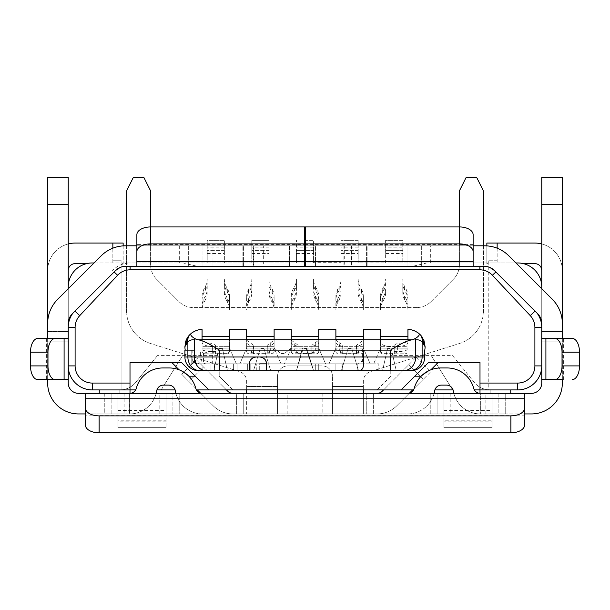 <?xml version="1.0" encoding="UTF-8"?>
<svg xmlns="http://www.w3.org/2000/svg" width="610" height="610" viewBox="0 0 610 610"><rect width="100%" height="100%" fill="white"/><g stroke="black" fill="none" stroke-linecap="round" stroke-linejoin="round"><path stroke-width="0.46" stroke-dasharray="3.05 2.29" d="M318.725 370.712L318.725 363.85L318.725 370.712L247.355 370.712L318.725 370.712L318.725 363.85L315.294 363.85L318.725 363.85L315.294 363.85L318.725 363.85L318.725 370.712L318.725 363.85L247.355 363.85L318.725 363.85L315.294 363.85L318.725 363.85L318.725 370.712L247.355 370.712L247.355 363.85L247.355 370.712L318.725 370.712L318.725 363.85L318.725 370.712L250.786 370.712L250.786 363.85L247.355 363.85L247.355 370.712L247.355 363.85L315.294 363.85L247.355 363.85L247.355 370.712L250.786 370.712L250.786 363.85L315.294 363.85L315.294 370.712L315.294 363.85L315.294 370.712L315.294 363.85L315.294 370.712L315.294 363.85L315.294 370.712L315.294 363.85L247.355 363.85L250.786 363.85L250.786 370.712L250.786 363.85L250.786 370.712L250.786 363.85L250.786 370.712L250.786 363.85L247.355 363.85L247.355 370.712M210.984 370.712L210.984 363.85L210.984 370.712L210.984 363.85L210.984 370.712L214.415 370.712L214.415 363.85L210.984 363.85L210.984 370.712L210.984 363.85L210.984 370.712L214.415 370.712L210.984 370.712L210.984 363.85L237.061 363.85L214.415 363.85L237.061 363.85L237.061 370.712L210.984 370.712L237.061 370.712L237.061 363.85L237.061 370.712L233.63 370.712L237.061 370.712L237.061 363.85L210.984 363.85L237.061 363.85L233.63 363.85L237.061 363.85L233.63 363.85L233.63 370.712L237.061 370.712L237.061 363.85L237.061 370.712M363.331 346.686L363.331 348.066L370.194 363.85L363.331 348.066L363.331 346.693L363.331 348.066L335.881 348.066L329.019 363.85L325.587 363.85L378.825 363.85L191.769 363.85L329.019 363.85L335.881 348.066L348.234 348.066L341.371 370.712L348.234 348.066L341.371 370.712L378.825 370.712L335.881 370.712L335.881 363.85L378.825 363.85L378.825 370.712L198.631 370.712A13.725 13.725 0 0 1 184.906 356.987L184.906 350.125L191.769 350.125L191.769 356.987L191.769 350.125L185.249 350.125A17.156 17.156 0 0 1 202.062 329.537L202.062 346.693L202.062 329.537L202.062 336.445L229.512 336.4L229.512 329.537L229.512 336.4L229.512 329.537L246.669 329.537L229.512 329.537L246.669 329.537L246.669 339.221M255.277 357.056L260.378 357.018L263.215 357.948L266.349 362.126L266.57 370.712L266.57 363.85L356.469 363.85L341.996 363.85L341.996 370.712L335.881 370.712L335.881 363.85L342.24 363.85L342.24 370.712L342.24 363.85L378.825 363.85L378.825 370.712L396.248 370.712L382.523 370.712L396.248 370.712L391.101 348.066L380.487 348.066L380.487 346.686M362.363 363.85L341.996 363.85L341.996 370.712L357.216 370.697L357.216 363.827C360.906 363.598 362.614 361.318 362.363 356.987L362.363 350.125L362.363 363.85L256.276 363.85L259.707 363.85L259.707 370.712L259.707 363.85M249.467 362.973A6.862 6.862 0 0 0 249.414 363.85L256.276 363.85L249.414 363.85L249.414 370.712L249.414 363.85L250.306 360.472M251.267 359.16L252.769 357.948M253.836 357.429L254.423 357.239A6.862 6.862 0 0 0 253.546 357.551M200.423 350.125L194.018 350.125L194.018 356.987L200.423 356.987L200.423 350.125L363.331 350.125L203.458 350.125L203.458 363.85M194.018 350.125L203.458 350.125M363.331 363.789L363.331 350.125L363.331 363.789M356.469 363.85L357.216 363.827M198.631 363.85A6.862 6.862 0 0 1 191.769 356.987A6.862 6.862 0 0 0 198.631 363.85A6.862 6.862 0 0 1 191.769 356.987L194.018 356.987A6.862 6.138 90 0 0 200.156 363.85M390.545 370.712L382.523 370.712L396.248 370.712L391.101 348.066L387.67 348.066L382.523 370.712L387.67 348.058M229.512 346.686L229.512 348.066L229.512 346.693L229.512 348.066L236.375 363.85L239.806 363.85L236.375 363.85L229.512 348.066L202.062 348.066L202.062 350.117L191.769 350.117L191.769 363.85L191.769 350.125L185.249 350.125L191.769 350.125M214.415 363.85L233.63 363.85L233.63 370.712L214.415 370.712L233.63 370.712L233.63 363.85L233.63 370.712L233.63 363.85L233.63 370.712L233.63 363.85L233.63 370.712L214.415 370.712L214.415 363.85M335.881 370.712L335.881 363.85L335.881 370.712M298.137 346.251L298.137 346.228A10.294 4.354 180 0 1 291.275 342.126L291.275 351.459L291.275 349.004L318.725 349.004L318.725 348.066L291.275 348.066L284.412 353.556L291.275 348.066L291.275 346.693L291.275 348.066L284.412 363.85L291.275 348.066L318.725 348.066L325.587 363.85L318.725 348.066L318.725 329.537L318.725 348.066L325.587 363.85L318.725 348.066L318.725 346.693L291.275 346.693L291.275 339.221M318.725 346.686L318.725 336.4L291.275 336.4L291.275 346.693L291.275 329.537L291.275 336.4L291.275 329.537L274.119 329.537L291.275 329.537L274.119 329.537L274.119 336.4L246.669 336.4M229.512 336.4L229.512 339.831L202.062 339.831L202.062 336.445L202.062 348.066L202.062 346.693L229.512 346.693L229.512 336.4L229.512 346.693L202.062 346.693L202.062 336.4M246.669 339.129L246.669 339.831L274.119 339.831L274.119 336.4L274.119 348.066L280.981 353.556L274.119 348.066L274.119 336.4L274.119 346.686M246.669 349.004L274.119 349.004L274.119 348.066L246.669 348.066L274.119 348.066L280.981 363.85L274.119 348.066L274.119 346.693L246.669 346.693L246.669 348.043L246.669 340.189L246.669 351.459L246.669 348.066L239.806 363.85L246.669 348.066L246.669 346.693L274.119 346.693L274.119 348.135A6.862 3.431 180 0 1 270.688 351.017A6.862 3.431 0 0 0 267.294 353.64L267.256 351.734L272.533 353.777A10.294 4.354 0 0 0 274.119 351.459L274.119 348.043M363.331 339.221L363.331 336.4L335.881 336.4L335.881 351.459L335.881 348.066L329.019 363.85L335.881 348.066L335.881 346.693L335.881 348.066L335.881 346.693L363.331 346.693L363.331 329.537L363.331 346.693L335.881 346.693L335.881 329.537L318.725 329.537L335.881 329.537L335.881 346.693L335.881 329.537L318.725 329.537L318.725 348.135A6.862 3.431 180 0 1 315.294 351.017A6.862 3.431 0 0 0 311.901 353.64L311.862 351.734L317.139 353.777A10.294 4.354 0 0 0 318.725 351.459L318.725 342.126A10.294 4.354 180 0 1 311.862 346.228L311.862 353.274M380.487 336.392L380.487 329.537L363.331 329.537L380.487 329.537L380.487 339.831L407.938 339.831L407.938 339.221M363.331 336.4L363.331 329.537L380.487 329.537L380.487 346.693L407.938 346.693L407.938 336.4L380.487 336.4L380.487 346.693L407.938 346.693L407.938 339.129M407.938 350.125L407.938 348.066L380.487 348.066L373.625 363.85L380.487 348.066L380.487 346.693L380.487 350.742L382.256 353.64L394.7 353.64L394.212 352.29L394.212 346.549L386.587 346.099A10.294 4.354 180 0 1 380.487 342.126L380.487 339.831L407.938 340.189C407.526 341.951 405.238 342.919 401.075 343.094C396.912 343.277 394.624 344.246 394.212 346.007L394.212 352.29M407.938 350.117L424.751 350.117L407.938 350.117L407.938 348.135A6.862 3.431 180 0 1 401.075 351.474A6.862 3.431 0 0 0 394.7 353.64M424.751 356.987L424.751 350.125M434.861 389.92A6.862 6.862 0 0 1 441.411 385.116L446.52 385.116A6.862 6.862 0 0 1 453.07 389.92L474.366 389.92A6.862 6.862 0 0 0 479.994 393.351L434.107 393.351A27.45 27.45 0 0 1 407.526 413.946A27.45 27.45 0 0 0 434.488 391.628L434.671 390.697A6.862 6.862 0 0 1 434.861 389.92L413.565 389.92A6.862 6.862 0 0 0 414.251 388.273A27.45 27.45 0 0 1 421.152 376.195L414.8 376.195L401.075 389.92M414.8 376.195L428.525 362.47L479.994 362.47L479.994 389.92L490.158 389.92L161.17 389.92L182.611 355.607L165.455 383.057L190.48 383.057L188.94 381.524L213.164 405.749L200.515 393.099M188.848 376.195L179.081 369.79A27.45 27.45 0 0 0 169.244 367.96L162.824 367.96A27.45 27.45 0 0 0 136.32 388.273A6.862 6.862 0 0 1 135.633 389.92L156.93 389.92A6.862 6.862 0 0 1 163.48 385.116L168.589 385.116A6.862 6.862 0 0 1 175.139 389.92L196.435 389.92A6.862 6.862 0 0 1 195.749 388.273A27.45 27.45 0 0 0 188.848 376.195L195.2 376.195L208.925 389.92M195.2 376.195L181.475 362.47L130.006 362.47L130.006 389.92L119.842 389.92L161.17 389.92L165.455 383.057L135.191 383.057A20.587 20.587 0 0 0 135.839 382.295A20.587 20.587 0 0 1 119.842 389.92L119.842 393.351L119.842 389.92C125.927 389.805 131.043 387.518 135.191 383.057M421.152 376.195L430.919 369.79A27.45 27.45 0 0 1 440.755 367.96L447.176 367.96A27.45 27.45 0 0 1 473.68 388.273A6.862 6.862 0 0 0 474.366 389.92M232.944 389.92L219.219 376.195L226.081 383.057L190.48 383.057L197.343 389.92M226.081 383.057L232.944 389.927M219.219 355.607L219.219 376.195L219.219 355.607L157.456 355.607L219.219 355.607M119.842 393.351L99.255 393.351L119.842 393.351M130.006 389.92L130.006 393.351L99.255 393.351L99.255 389.92L92.262 389.92A24.019 24.019 0 0 1 68.244 365.901L68.244 327.364A24.019 24.019 0 0 1 72.75 313.365L72.262 313.845A13.725 13.725 0 0 0 68.244 323.552L68.244 288.751L94.031 262.963L430.347 262.963L430.347 245.807L484.599 245.807A34.312 34.312 0 0 1 508.862 255.864A34.312 34.312 0 0 0 484.599 245.807L407.938 245.807L407.938 266.395L484.599 266.395L407.938 266.395L407.938 245.807L484.599 245.807A34.312 34.312 0 0 1 508.862 255.864L541.756 288.751L541.756 286.982L541.756 365.901L541.756 286.982L541.756 341.882L541.756 331.588L541.756 341.882L541.756 331.588L541.756 341.882L562.344 341.882L562.344 323.552L562.344 341.882L562.344 331.588L562.344 341.882L562.344 331.588L562.344 341.882L541.756 341.882L562.344 341.882L541.756 341.882L541.756 288.751L541.756 323.552A13.725 13.725 0 0 0 537.738 313.845L494.306 270.421A13.725 13.725 0 0 0 484.599 266.395A13.725 13.725 0 0 1 494.306 270.421L537.738 313.845L494.306 270.421M68.244 204.632L47.656 204.632L47.656 177.182L68.244 177.182L68.244 286.982A24.019 24.019 0 0 1 92.262 262.963L123.144 262.963L123.144 263.65L121.085 263.65L123.144 263.65L123.144 243.062L112.85 243.062L112.85 260.218L121.085 260.218L121.085 389.889L121.085 260.218L112.85 260.218M136.869 261.545L136.869 266.395L125.401 266.395L197.731 266.395L183.069 262.963M122.778 266.654L120.208 267.416M68.244 286.982L68.244 270.512L68.244 288.751L57.706 299.289A34.312 34.312 0 0 0 47.656 323.552L47.656 331.588L68.244 331.588L68.244 341.882L68.244 323.552A13.725 13.725 0 0 1 72.262 313.845L115.694 270.421L72.75 313.365M86.559 263.65A24.019 24.019 0 0 1 92.262 262.963A24.019 24.019 0 0 0 86.559 263.65L75.106 263.65A6.862 6.862 0 0 0 68.244 270.512M99.255 393.351L78.537 393.351A10.294 10.294 0 0 1 68.244 383.057L68.244 365.901M129.694 393.351L156.175 393.351A27.45 27.45 0 0 1 129.595 413.938L129.32 393.351L129.32 413.938L78.537 413.938A30.881 30.881 0 0 1 47.656 383.057L47.656 270.512A27.45 27.45 0 0 1 68.244 243.939M112.85 243.062L75.106 243.062A27.45 27.45 0 0 0 47.656 270.512L47.656 323.552A34.312 34.312 0 0 1 57.706 299.289L68.244 288.751L68.244 331.588L47.656 331.588L47.656 341.882L47.656 331.588L47.656 341.882L47.656 331.588L47.656 341.882L68.244 341.882L47.656 341.882L47.656 331.588L68.244 331.588L47.656 331.588L47.656 204.632M497.15 260.218L488.229 260.218L497.15 260.218L497.15 243.062L486.856 243.062L486.856 263.65L488.229 263.65L486.856 263.65L486.856 245.883M474.809 383.057L448.419 383.057L431.262 355.607L452.544 355.607L474.161 382.295A20.587 20.587 0 0 0 474.809 383.057C478.957 387.518 484.073 389.805 490.158 389.92L490.158 393.351L490.158 389.92A20.587 20.587 0 0 1 488.229 389.836L488.229 260.218L488.229 389.836A20.587 20.587 0 0 1 474.161 382.295L452.544 355.607L390.781 355.607L390.781 376.195L377.056 389.92M157.456 355.615L135.839 382.295L157.456 355.615M123.144 245.883L123.144 262.963L251.816 262.963L224.366 262.963L224.366 240.325L207.209 240.325L207.209 262.963L207.209 240.325L224.366 240.325L224.366 243.756L207.209 243.756M224.366 250.618L207.209 250.618L224.366 250.618L224.366 243.756M224.366 250.611L224.366 262.963L268.972 262.963L268.972 240.325L251.816 240.325L251.816 262.963L251.816 261.37L224.366 261.37M268.972 250.618L251.816 250.618L268.972 250.618L268.972 240.325L251.816 240.325L251.816 253.478L268.972 253.478M268.972 250.611L268.972 262.963L268.972 261.37L268.972 262.963L341.028 262.963L313.578 262.963L313.578 240.325L305.343 240.325M296.422 262.963L296.422 240.325L296.422 243.756L313.578 243.756L313.578 250.618L296.422 250.618L296.422 262.963L296.422 261.37L268.972 261.37M313.578 250.611L313.578 262.963L385.634 262.963L358.184 262.963L358.184 240.325L341.028 240.325L358.184 240.325L358.184 243.756L341.028 243.756L341.028 262.963L341.028 262.247L313.578 262.247M358.184 250.618L341.028 250.618L358.184 250.618L358.184 243.756M358.184 250.611L358.184 262.963L517.737 262.963A24.019 24.019 0 0 1 541.756 286.982L541.756 270.512A6.862 6.862 0 0 0 534.894 263.65L523.441 263.65A24.019 24.019 0 0 0 517.737 262.963A24.019 24.019 0 0 1 523.441 263.65M385.634 262.963L385.634 240.325L402.791 240.325L402.791 262.963L402.791 250.618L385.634 250.618L385.634 262.963L385.634 262.109L358.184 262.109M515.968 262.963L430.347 262.963M377.056 393.358A7.381 7.381 0 0 0 382.272 391.193L408.822 364.65L423.378 379.206L408.822 364.65L416.096 357.368L390.408 383.057L383.919 383.057L390.781 376.195L390.781 355.607L431.262 355.607L452.704 389.92L448.419 383.057L419.52 383.057L412.657 389.92M409.485 393.099L396.836 405.749A27.968 27.968 0 0 1 377.056 413.946A27.968 27.968 0 0 0 396.836 405.749L423.378 379.206L419.52 383.057L390.408 383.057L383.545 389.92M377.056 389.927L383.919 383.057M480.306 393.351L510.745 393.351L490.158 393.351L510.745 393.351L510.745 389.92L517.737 389.92A24.019 24.019 0 0 0 541.756 365.901L541.756 323.552A13.725 13.725 0 0 0 537.738 313.845A13.725 13.725 0 0 1 541.756 323.552L541.756 331.588L541.756 323.552M480.68 393.351L490.158 393.351L480.68 393.351L480.68 413.938L480.68 393.351M453.07 389.92A6.862 6.862 0 0 1 453.261 390.697L453.443 391.628A27.45 27.45 0 0 0 480.405 413.938L531.462 413.938A30.881 30.881 0 0 0 562.344 383.057L562.344 270.512L562.344 331.588L541.756 331.588L562.344 331.588L541.756 331.588L562.344 331.588L541.756 331.588L562.344 331.588L562.344 204.632L541.756 204.632L541.756 327.364A24.019 24.019 0 0 0 537.25 313.365M489.792 267.416L487.222 266.654M426.931 262.963L412.268 266.395L484.599 266.395M251.816 262.971L251.816 261.37M251.816 262.963L251.816 253.478M296.422 262.971L296.422 261.37M296.422 243.756L296.422 250.618L313.578 250.618M385.634 262.971L385.634 262.109M385.634 243.756L402.791 243.756L402.791 240.325L385.634 240.325L385.634 250.618L402.791 250.618L402.791 247.187L385.634 247.187M407.938 348.043L407.938 342.126A10.294 4.354 180 0 1 397.644 346.48L394.212 346.48L394.212 345.992M408.891 329.56A17.156 17.156 0 0 0 407.938 329.537L407.938 336.4M380.487 350.742L380.487 349.004L407.938 349.004L407.938 348.15L387.67 348.066L382.523 370.712L387.67 348.066M409.615 329.613A17.156 17.156 0 0 1 410.484 329.72M411.384 329.88A17.156 17.156 0 0 1 412.314 330.101M416.073 331.581A17.156 17.156 0 0 1 416.996 332.114M417.903 332.724A17.156 17.156 0 0 1 420.389 334.882M423.142 338.741A17.156 17.156 0 0 1 424.537 342.355M424.613 342.667A17.156 17.156 0 0 1 425.094 346.693M407.938 349.004L407.938 342.126M249.627 362.149A6.862 6.862 0 0 1 252.738 357.963M255.308 357.056A6.862 6.862 0 0 1 256.276 356.987L259.707 356.987A6.862 6.862 0 0 1 266.57 363.85M202.062 351.459L202.062 349.004L229.512 349.004L229.512 348.066L202.062 348.066L202.062 350.117L191.769 350.117L215.444 350.117L215.444 348.15L202.062 348.15L202.062 340.189L202.062 351.459A10.294 4.354 0 0 0 203.648 353.777L227.927 353.777A10.294 4.354 0 0 0 229.512 351.459L229.512 348.135L202.062 348.135A6.862 3.431 180 0 0 208.925 351.474A6.862 3.431 0 0 1 215.299 353.64L227.743 353.64L229.512 350.742M218.898 348.066L213.752 370.712L227.477 370.712L213.752 370.712L218.898 348.066L222.33 348.066L227.477 370.712L222.33 348.066L227.477 370.712L213.752 370.712L227.477 370.712L222.33 348.066L218.898 348.066L213.752 370.712L218.898 348.058M229.512 349.004L229.512 351.459M229.512 346.693L229.512 348.135M260.394 348.066L263.825 348.066L270.688 370.712L253.531 370.712L270.688 370.712L263.825 348.066L270.688 370.712L253.531 370.712L260.394 348.066L263.825 348.066L270.688 370.712L253.531 370.712L260.394 348.066M274.119 336.4L274.119 346.693M184.906 346.686A17.156 17.156 0 0 1 185.455 342.378M189.611 334.882A17.156 17.156 0 0 1 192.097 332.724M193.004 332.114A17.156 17.156 0 0 1 196.748 330.376M197.686 330.101A17.156 17.156 0 0 1 198.616 329.88M199.516 329.72A17.156 17.156 0 0 1 200.393 329.613M201.109 329.56A17.156 17.156 0 0 1 202.062 329.537A17.156 17.156 0 0 0 185.249 350.125M215.444 348.15L215.444 350.117L191.769 350.117M202.062 349.004L202.062 348.15M222.467 348.653L218.769 348.653M212.356 346.48L212.356 351.452L215.787 351.452L215.787 346.48L212.356 346.48A10.294 4.354 180 0 1 202.062 342.126M212.356 351.452C208.635 351.512 205.738 352.283 203.648 353.777M215.787 351.452L215.299 353.64M318.725 336.4L318.725 339.831L291.275 339.831L291.275 339.129M280.981 353.556L284.412 353.556L280.981 353.556M291.275 349.004L291.275 336.4M302.491 348.066L305.923 348.066L313.578 370.705L305.923 348.066L302.491 348.066L296.422 370.705L302.491 348.066M351.84 348.653L358.527 370.712L351.665 348.066L351.84 348.653L348.058 348.653L348.234 348.066L351.665 348.066L348.234 348.066L351.665 348.066L358.527 370.712L351.665 348.066L363.331 348.066L363.331 351.459L363.331 340.189L363.331 348.135A6.862 3.431 180 0 1 359.9 351.017A6.862 3.431 0 0 0 356.507 353.64L356.469 351.734L361.745 353.777A10.294 4.354 0 0 0 363.331 351.459M335.881 340.189L339.312 342.706L339.312 351.017A6.862 3.431 180 0 1 335.881 348.135L335.881 348.043M363.331 346.693L363.331 348.043M359.9 351.017L359.9 342.706L356.469 345.229L356.469 346.228A10.294 4.354 180 0 0 363.331 342.126M359.9 342.706L363.331 340.189M356.469 345.229L356.469 353.274M356.469 346.251L356.469 351.734M342.744 346.251L342.706 353.64A6.862 3.431 0 0 0 339.312 351.017M342.706 353.64L356.507 353.64M342.744 353.274L342.744 345.229L339.312 342.706M335.881 342.126A10.294 4.354 180 0 0 342.744 346.228L342.744 345.229M335.881 336.4L335.881 339.221M335.881 339.129L335.881 339.831L363.331 339.831L363.331 339.129M370.194 363.85L373.625 363.85L370.194 363.85M380.487 346.693L380.487 349.004M341.028 262.971L341.028 262.247M306.891 348.653L313.578 370.712L296.422 370.712L303.109 348.653L306.891 348.653L313.578 370.712L296.422 370.712L313.578 370.712L296.422 370.712L303.109 348.653M291.275 351.459A10.294 4.354 0 0 0 292.861 353.777L317.139 353.777M318.725 349.004L318.725 351.459M298.137 351.734L292.861 353.777M298.137 353.274L311.901 353.64M311.862 346.251L311.862 351.734M264 348.653L260.218 348.653M246.669 351.459A10.294 4.354 0 0 0 248.255 353.777L272.533 353.777M274.119 349.004L274.119 351.459M253.531 346.251L253.531 351.734L248.255 353.777M253.531 351.734L253.493 353.64L267.294 353.64M270.688 351.017L270.688 342.706L267.256 345.229L267.256 353.274M267.256 345.229L267.256 346.228A10.294 4.354 180 0 0 274.119 342.126M267.256 346.251L267.256 351.734M270.688 342.706L274.119 340.189M253.531 353.274L253.531 346.228A10.294 4.354 180 0 1 246.669 342.126M341.371 370.712L348.058 348.653M335.881 351.459A10.294 4.354 0 0 0 337.467 353.777L361.745 353.777M342.744 351.734L337.467 353.777M394.212 351.452L397.644 351.452C401.365 351.512 404.262 352.283 406.351 353.777A10.294 4.354 0 0 0 407.938 351.459M380.487 351.459A10.294 4.354 0 0 0 382.073 353.777L406.351 353.777M391.231 348.653L396.248 370.712L391.101 348.066L391.231 348.653L387.533 348.653M226.455 389.92L203.504 366.968L188.94 381.524L181.666 374.25L196.222 359.687L203.504 366.968L196.222 359.687L181.666 374.25L188.94 381.524L203.504 366.968L227.728 391.193A7.381 7.381 0 0 0 232.944 393.351L243.237 393.351L243.237 413.938L232.944 413.938A27.968 27.968 0 0 1 213.164 405.749A27.968 27.968 0 0 0 232.944 413.938L246.669 413.938L246.669 393.351L232.944 393.351M246.669 340.189L250.1 342.706L250.1 351.017A6.862 3.431 180 0 1 246.669 348.135L246.669 348.043M253.531 345.229L250.1 342.706M253.493 353.64A6.862 3.431 0 0 0 250.1 351.017M215.787 346.48L215.787 346.007C215.376 344.246 213.088 343.277 208.925 343.094L208.925 351.474M202.062 340.189C202.474 341.951 204.762 342.919 208.925 343.094M318.725 346.693L291.275 346.693L291.275 348.043L291.275 342.126M291.275 340.189L294.706 342.706L294.706 351.017A6.862 3.431 180 0 1 291.275 348.135L291.275 348.043M298.137 345.229L294.706 342.706M315.294 351.017L315.294 342.706L311.862 345.229M315.294 342.706L318.725 340.189L318.725 348.043M318.725 342.126L318.725 340.189M298.099 353.64A6.862 3.431 0 0 0 294.706 351.017M416.096 357.368L430.66 371.925L423.378 379.206L430.66 371.925L416.096 357.368M402.791 247.187L402.791 243.756M341.028 262.963L341.028 243.756M358.184 247.187L341.028 247.187M304.657 240.325L313.578 240.325L313.578 243.756M313.578 247.187L296.422 247.187M251.816 243.756L268.972 243.756M268.972 247.187L251.816 247.187M224.366 247.187L207.209 247.187M453.825 393.351A27.45 27.45 0 0 0 480.405 413.938L363.331 413.938L363.331 393.351L246.669 393.351M434.107 393.351L363.331 393.351M202.375 393.351L236.375 393.351L236.375 413.938L243.237 413.938L243.237 393.351L236.375 393.351L236.375 413.938L202.474 413.938A27.45 27.45 0 0 1 175.893 393.351L202.375 393.351A6.862 6.862 0 0 1 196.435 389.92M175.139 389.92A6.862 6.862 0 0 1 175.329 390.697L175.512 391.628A27.45 27.45 0 0 0 202.474 413.938L129.595 413.938A27.45 27.45 0 0 0 156.556 391.628L156.739 390.697A6.862 6.862 0 0 1 156.93 389.92M135.633 389.92A6.862 6.862 0 0 1 130.006 393.351M156.175 393.351L175.893 393.351M85.4 413.938L85.4 415.158L524.6 415.158L524.6 413.938L85.4 413.938L85.4 393.351M277.55 389.92L277.55 386.488L246.669 386.488L246.669 381.395A10.294 10.294 0 0 0 239.478 371.581A10.294 10.294 0 0 1 246.669 381.395L246.669 413.938L363.331 413.938L363.331 381.395A10.294 10.294 0 0 1 370.522 371.581A10.294 10.294 0 0 0 363.331 381.395L363.331 386.488L332.45 386.488L332.45 376.195A10.294 10.294 0 0 0 322.156 365.901A10.294 10.294 0 0 1 332.45 376.195L332.45 389.92M166.034 393.351L117.997 393.351L117.997 413.938L117.997 393.351L179.759 393.351L179.759 413.938L179.759 393.351L172.897 393.351L172.897 413.938L179.759 413.938L166.034 413.938L172.897 413.938L172.897 393.351L166.034 393.351L166.034 427.663L166.034 420.801L117.997 420.801L117.997 427.663L117.997 413.938L166.034 413.938L166.034 393.351L166.034 413.938L111.134 413.938L117.997 413.938L117.997 420.808M104.272 413.938L111.134 413.938L104.272 413.938L104.272 393.351L111.134 393.351L104.272 393.351L104.272 413.938M492.003 393.358L492.003 413.938L492.003 393.351L443.966 393.351L443.966 413.938L492.003 413.938L492.003 393.351L443.966 393.351L443.966 413.938L430.241 413.938L498.866 413.938L492.003 413.938L492.003 427.663L492.003 420.801L443.966 420.801L443.966 427.663L443.966 421.83L492.003 421.83M505.728 413.938L498.866 413.938L505.728 413.938L505.728 393.351L505.728 413.938M166.034 420.808L166.034 393.358M166.034 427.663L117.997 427.663L166.034 427.663M166.034 421.83L117.997 421.83M117.997 393.351L111.134 393.351L117.997 393.351L117.997 413.938L117.997 393.358M541.756 365.901L541.756 383.057A10.294 10.294 0 0 1 531.462 393.351L510.745 393.351M366.762 393.351L373.625 393.351L366.762 393.351L366.762 413.938L366.762 393.351M437.103 393.351L430.241 393.351L443.966 393.351L437.103 393.351L437.103 413.938L437.103 393.351M277.55 392.436L277.55 413.725L277.55 376.195L277.55 386.488L246.669 386.488L246.669 389.92M277.55 413.725L278.137 413.938M459.406 226.935L459.406 264.732A20.587 20.587 0 0 1 453.375 279.288A20.587 20.587 0 0 0 459.406 264.732L459.406 190.907L466.269 177.182L476.562 177.182L483.425 190.907L483.425 310.78A34.312 34.312 0 0 1 459.444 343.499L370.522 371.581L459.444 343.499A34.312 34.312 0 0 0 483.425 310.78L483.425 245.807M431.125 301.546L453.375 279.288L431.125 301.546A20.587 20.587 0 0 1 416.569 307.57A20.587 20.587 0 0 0 431.125 301.546M416.569 307.57L193.431 307.57A20.587 20.587 0 0 1 178.875 301.546A20.587 20.587 0 0 0 193.431 307.57L416.569 307.57M156.625 279.288L178.875 301.546L156.625 279.288A20.587 20.587 0 0 1 150.594 264.732A20.587 20.587 0 0 0 156.625 279.288M126.575 245.807L126.575 310.78L126.575 190.907L133.438 177.182L143.731 177.182L150.594 190.907L150.594 264.732L150.594 226.935M150.556 343.499A34.312 34.312 0 0 1 126.575 310.78A34.312 34.312 0 0 0 150.556 343.499L239.478 371.581L150.556 343.499M287.844 365.901A10.294 10.294 0 0 0 277.55 376.195A10.294 10.294 0 0 1 287.844 365.901L322.156 365.901L287.844 365.901M331.863 413.938L332.45 413.725L332.45 386.488L363.331 386.488L363.331 389.92M332.45 392.436L332.45 413.725M413.565 389.92A6.862 6.862 0 0 1 407.625 393.351M430.241 413.938L430.241 393.351L430.241 413.938M443.966 421.83L443.966 393.351M443.966 420.808L443.966 393.358M492.003 420.808L492.003 393.351M443.966 427.663L492.003 427.663L443.966 427.663M138.104 262.963L138.104 245.807L125.401 245.807A34.312 34.312 0 0 0 101.138 255.864A34.312 34.312 0 0 1 125.401 245.807A34.312 34.312 0 0 0 101.138 255.864L94.031 262.963M138.104 245.807L315.462 245.807L289.384 245.807L315.118 245.807L305.343 245.807L305.343 226.943M125.401 245.807L304.657 245.807L289.727 245.807L304.657 245.807L304.657 266.395L242.894 266.395L304.657 266.395L304.657 244.595L136.869 244.595L136.869 234.728M344.284 245.807L315.462 245.807L366.419 245.807L344.284 245.807L344.284 266.395L304.657 266.395L304.657 245.807M253.699 245.807L289.727 245.807L242.894 245.807L253.699 245.807L253.699 266.395M125.401 266.395A13.725 13.725 0 0 0 115.694 270.421A13.725 13.725 0 0 1 125.401 266.395L197.731 266.395M412.268 266.395L344.284 266.395M304.657 226.943L304.657 244.595M136.869 245.807L136.869 244.595M242.894 266.395L242.894 245.807L242.894 266.395M366.419 266.395L366.419 245.807L366.419 266.395M37.759 338.451L47.656 338.451L47.656 379.626L37.759 379.626M64.096 338.451L68.244 338.451M64.096 379.626L68.244 379.626M101.138 255.864L57.706 299.289A34.312 34.312 0 0 0 47.656 323.552L47.656 331.588L68.244 331.588L47.656 331.588M202.062 245.807L202.062 266.395L202.062 245.807M524.6 393.351L524.6 398.208M524.6 415.158L524.6 425.025M508.862 255.864L552.294 299.289A34.312 34.312 0 0 1 562.344 323.552A34.312 34.312 0 0 0 552.294 299.289L541.756 288.751L552.294 299.289A34.312 34.312 0 0 1 562.344 323.552L562.344 331.588M305.343 266.395L305.343 245.807L305.343 266.395L305.343 245.807L305.343 266.395L305.343 245.807L473.131 245.807L473.131 266.395M263.65 245.807L289.384 245.807L243.581 245.807L263.65 245.807L263.65 266.395M243.581 266.395L243.581 245.807L243.581 266.395M351.146 245.807L315.118 245.807L367.106 245.807L351.146 245.807L351.146 266.395M367.106 266.395L367.106 245.807L367.106 266.395M473.131 234.728L473.131 245.807M545.904 379.626L541.756 379.626M541.756 338.451L545.904 338.451M562.344 379.626L562.344 338.451L572.241 338.451M541.756 204.632L541.756 177.182L562.344 177.182L562.344 204.632M497.15 243.062L534.894 243.062A27.45 27.45 0 0 1 562.344 270.512A27.45 27.45 0 0 0 541.756 243.939M541.756 286.982L541.756 270.512M305.343 245.807L430.347 245.807M85.4 415.158L85.4 425.025M115.694 270.421L72.262 313.845A13.725 13.725 0 0 0 68.244 323.552M128.108 263.055A24.019 24.019 0 0 0 112.598 270.558A24.019 24.019 0 0 1 130.121 262.963L130.098 262.963M407.938 309.766L407.938 296.452L407.938 309.766A17.156 15.997 180 0 0 406.123 302.613L406.123 298.9A17.156 15.997 180 0 1 407.938 306.052M407.938 300.166A17.156 15.997 0 0 0 406.123 293.006L404.605 290.169A17.156 15.997 180 0 1 402.791 283.01L402.791 288.896A17.156 15.997 180 0 0 404.605 296.056L406.123 298.9M402.791 279.296A17.156 15.997 0 0 0 404.605 286.456L406.123 289.292A17.156 15.997 180 0 1 407.938 296.452M404.605 296.056L404.605 299.769L406.123 302.613M404.605 299.769A17.156 15.997 180 0 1 402.791 292.609L402.791 288.896M402.791 283.01L402.791 292.609M385.634 283.01A17.156 15.997 180 0 1 383.82 290.169L382.302 293.006A17.156 15.997 0 0 0 380.487 300.166L380.487 309.766A17.156 15.997 0 0 1 382.302 302.613L383.82 299.769L383.82 296.056A17.156 15.997 180 0 0 385.634 288.896L385.634 292.609A17.156 15.997 180 0 1 383.82 299.769M383.82 296.056L382.302 298.9A17.156 15.997 0 0 0 380.487 306.052L380.487 296.452A17.156 15.997 180 0 1 382.302 289.292L383.82 286.456A17.156 15.997 0 0 0 385.634 279.296M380.487 296.452L380.487 300.166M385.634 292.609L385.634 288.896M380.487 306.052L380.487 309.766M363.331 300.166A17.156 15.997 0 0 0 361.517 293.006L359.999 290.169A17.156 15.997 180 0 1 358.184 283.01L358.184 279.296A17.156 15.997 0 0 0 359.999 286.456L361.517 289.292A17.156 15.997 180 0 1 363.331 296.452L363.331 309.766L363.331 296.452M359.999 299.769L361.517 302.613L361.517 298.9L359.999 296.056L359.999 299.769A17.156 15.997 180 0 1 358.184 292.609M361.517 302.613A17.156 15.997 180 0 1 363.331 309.766M361.517 298.9A17.156 15.997 180 0 1 363.331 306.052M359.999 296.056A17.156 15.997 180 0 1 358.184 288.896M358.184 283.01L358.184 279.296M337.696 298.9L337.696 302.613L339.213 299.769L339.213 296.056L337.696 298.9A17.156 15.997 0 0 0 335.881 306.052L335.881 296.452L335.881 306.052M335.881 296.452A17.156 15.997 180 0 1 337.696 289.292L339.213 286.456L339.213 290.169A17.156 15.997 180 0 0 341.028 283.01L341.028 292.609A17.156 15.997 180 0 1 339.213 299.769M339.213 290.169L337.696 293.006A17.156 15.997 0 0 0 335.881 300.166M337.696 302.613A17.156 15.997 0 0 0 335.881 309.766M341.028 283.01L341.028 279.296A17.156 15.997 0 0 1 339.213 286.456M341.028 292.609L341.028 279.296M341.028 288.896A17.156 15.997 180 0 1 339.213 296.056M318.725 309.766L318.725 296.452L318.725 309.766A17.156 15.997 180 0 0 316.91 302.613L316.91 298.9A17.156 15.997 180 0 1 318.725 306.052M318.725 300.166A17.156 15.997 0 0 0 316.91 293.006L315.393 290.169A17.156 15.997 180 0 1 313.578 283.01L313.578 288.896A17.156 15.997 180 0 0 315.393 296.056L316.91 298.9M313.578 283.01L313.578 279.296A17.156 15.997 0 0 0 315.393 286.456L316.91 289.292A17.156 15.997 180 0 1 318.725 296.452M315.393 296.056L315.393 299.769A17.156 15.997 180 0 1 313.578 292.609M315.393 299.769L316.91 302.613M313.578 279.296L313.578 288.896M291.275 306.052A17.156 15.997 0 0 1 293.09 298.9L294.607 296.056A17.156 15.997 180 0 0 296.422 288.896L296.422 279.296A17.156 15.997 0 0 1 294.607 286.456L294.607 290.169L293.09 293.006A17.156 15.997 0 0 0 291.275 300.166L291.275 309.766L291.275 300.166M291.275 296.452A17.156 15.997 180 0 1 293.09 289.292L294.607 286.456M293.09 298.9L293.09 302.613L294.607 299.769L294.607 296.056M296.422 288.896L296.422 279.296M296.422 283.01A17.156 15.997 180 0 1 294.607 290.169M296.422 292.609A17.156 15.997 180 0 1 294.607 299.769M293.09 302.613A17.156 15.997 0 0 0 291.275 309.766M274.119 300.166A17.156 15.997 0 0 0 272.304 293.006L270.787 290.169A17.156 15.997 180 0 1 268.972 283.01L268.972 288.896A17.156 15.997 180 0 0 270.787 296.056L272.304 298.9A17.156 15.997 180 0 1 274.119 306.052L274.119 296.452L274.119 306.052M268.972 279.296A17.156 15.997 0 0 0 270.787 286.456L272.304 289.292A17.156 15.997 180 0 1 274.119 296.452M268.972 283.01L268.972 288.896M270.787 296.056L270.787 299.769A17.156 15.997 180 0 1 268.972 292.609M270.787 299.769L272.304 302.613A17.156 15.997 180 0 1 274.119 309.766M246.669 306.052L246.669 296.452L246.669 306.052A17.156 15.997 0 0 1 248.483 298.9L250.001 296.056A17.156 15.997 180 0 0 251.816 288.896L251.816 283.01A17.156 15.997 180 0 1 250.001 290.169L248.483 293.006A17.156 15.997 0 0 0 246.669 300.166M251.816 288.896L251.816 292.609A17.156 15.997 180 0 1 250.001 299.769L250.001 296.056M251.816 292.609L251.816 283.01M248.483 298.9L248.483 302.613A17.156 15.997 0 0 0 246.669 309.766M248.483 302.613L250.001 299.769M246.669 296.452A17.156 15.997 180 0 1 248.483 289.292L250.001 286.456A17.156 15.997 0 0 0 251.816 279.296M227.698 302.613L227.698 298.9L226.18 296.056L226.18 299.769L227.698 302.613A17.156 15.997 180 0 1 229.512 309.766L229.512 296.452L229.512 309.766M229.512 300.166A17.156 15.997 0 0 0 227.698 293.006L226.18 290.169A17.156 15.997 180 0 1 224.366 283.01L224.366 288.896A17.156 15.997 180 0 0 226.18 296.056M226.18 299.769A17.156 15.997 180 0 1 224.366 292.609M227.698 298.9A17.156 15.997 180 0 1 229.512 306.052M224.366 283.01L224.366 288.896M224.366 279.296A17.156 15.997 0 0 0 226.18 286.456L227.698 289.292A17.156 15.997 180 0 1 229.512 296.452M202.062 306.052L202.062 296.452L202.062 306.052A17.156 15.997 0 0 1 203.877 298.9L205.395 296.056A17.156 15.997 180 0 0 207.209 288.896L207.209 283.01A17.156 15.997 180 0 1 205.395 290.169L203.877 293.006A17.156 15.997 0 0 0 202.062 300.166M207.209 288.896L207.209 283.01M202.062 296.452A17.156 15.997 180 0 1 203.877 289.292L205.395 286.456A17.156 15.997 0 0 0 207.209 279.296M207.209 292.609A17.156 15.997 180 0 1 205.395 299.769L205.395 296.056M203.877 298.9L203.877 302.613A17.156 15.997 0 0 0 202.062 309.766M203.877 302.613L205.395 299.769M219.455 350.125L219.455 356.987L256.276 356.987M206.561 363.85A6.862 6.138 -90 0 1 200.423 356.987L219.455 356.987L219.455 363.85M259.707 356.987L362.363 356.987M256.276 370.712L256.276 363.85L256.276 370.712M357.216 363.85L357.216 370.697M407.938 348.135L380.487 348.135M401.075 351.474L401.075 343.094M212.669 363.85L212.669 350.125M192.859 363.85L192.859 350.125M363.331 348.135L335.881 348.135M335.881 349.004L363.331 349.004M397.644 346.48L397.644 351.452M274.119 348.135L246.669 348.135M318.725 348.135L291.275 348.135M385.634 253.478L402.791 253.478M341.028 253.478L358.184 253.478M296.422 253.478L313.578 253.478M207.209 253.478L224.366 253.478M112.85 262.963L112.85 248.186M117.997 410.507L166.034 410.507M111.134 413.938L111.134 393.351L111.134 413.938M124.859 393.351L124.859 413.938M159.172 413.938L159.172 393.351M287.844 413.938L287.844 393.351M322.156 393.351L322.156 413.938M373.625 413.938L373.625 393.351L373.625 413.938M443.966 410.507L492.003 410.507M450.828 393.351L450.828 413.938M485.141 413.938L485.141 393.351M498.866 393.351L498.866 413.938L498.866 393.351M128.1 245.807L128.1 262.963M179.653 245.807L179.653 262.963M212.981 266.395L212.981 245.807M289.727 266.395L289.727 245.807L289.727 266.395M263.993 245.807L263.993 266.395M315.462 266.395L315.462 245.807L315.462 266.395M351.49 245.807L351.49 266.395M46.619 338.451L46.619 379.626M188.337 245.807L188.337 266.395L188.337 245.807M421.662 245.807L421.662 266.395L421.662 245.807M289.384 245.807L289.384 266.395L289.384 245.807M253.356 245.807L253.356 266.395M315.118 245.807L315.118 266.395L315.118 245.807M343.941 245.807L343.941 266.395M473.131 244.595L305.343 244.595M563.381 379.626L563.381 338.451M497.15 248.186L497.15 262.963M481.9 262.963L481.9 245.807M471.896 245.807L471.896 262.963M397.018 245.807L397.018 266.395M406.123 289.292L406.123 293.006M404.605 290.169L404.605 286.456M383.82 286.456L383.82 290.169M382.302 293.006L382.302 289.292M382.302 298.9L382.302 302.613M361.517 289.292L361.517 293.006M359.999 290.169L359.999 286.456M337.696 293.006L337.696 289.292M316.91 289.292L316.91 293.006M315.393 290.169L315.393 286.456M293.09 293.006L293.09 289.292M272.304 302.613L272.304 298.9M270.787 290.169L270.787 286.456M272.304 289.292L272.304 293.006M250.001 286.456L250.001 290.169M248.483 293.006L248.483 289.292M227.698 289.292L227.698 293.006M226.18 290.169L226.18 286.456M205.395 286.456L205.395 290.169M203.877 293.006L203.877 289.292M68.244 341.882L47.656 341.882L68.244 341.882"/><path stroke-width="0.91" d="M206.561 370.712L200.156 370.712A13.725 12.276 -90 0 1 187.88 356.987L184.906 356.987L184.906 350.125L194.285 350.125L194.285 356.987A13.725 12.276 90 0 0 206.561 370.712L266.57 370.712L249.414 370.712L249.414 363.85C249.688 359.824 251.976 357.536 256.276 356.987L259.707 356.987C264.016 357.529 266.303 359.816 266.57 363.85C266.296 359.808 264.008 357.521 259.707 356.987L219.455 356.987L219.455 350.125L363.331 350.125L363.331 363.789L363.331 350.125L219.455 350.125C208.567 343.262 201.315 339.831 197.693 339.831L229.512 339.831L229.512 329.537L246.669 329.537L246.669 339.831L229.512 339.831M200.156 370.712L198.631 370.712A13.725 13.725 0 0 1 184.906 356.987M357.216 370.697C361.715 370.918 363.751 368.615 363.331 363.789C363.751 368.646 361.715 370.949 357.216 370.697A44.599 37.111 -90 0 1 356.469 370.712L266.57 370.712L266.57 363.85L266.57 370.712L249.414 370.712L249.414 363.85C249.688 359.808 251.976 357.521 256.276 356.987M259.707 363.85L266.57 363.85M252.769 357.948L253.836 357.429M255.308 357.056A6.862 6.862 0 0 0 254.393 357.246L255.277 357.056M403.439 370.712A13.725 12.276 -90 0 0 415.715 356.987L422.12 356.987A13.725 12.276 90 0 1 409.844 370.712L341.371 370.712M412.307 339.831L407.938 339.831L407.938 329.537C411.399 329.369 415.021 330.658 418.796 333.403C420.015 334.814 418.605 336.636 414.587 338.863A29.326 8.426 -0 0 1 412.307 339.831C407.915 340.197 400.663 343.628 390.545 350.125L390.545 370.712L411.026 370.712A13.725 13.725 126.7 0 0 424.751 356.987A13.725 13.725 0 0 1 411.026 370.712L409.844 370.712M130.006 383.057L130.006 362.47L181.475 362.47L208.925 389.92L401.075 389.92L428.525 362.47L479.994 362.47L479.994 383.057M535.039 311.146L530.25 315.622A17.156 17.156 0 0 1 534.894 327.364L534.894 365.901A17.156 17.156 0 0 1 517.737 383.065L479.994 383.065L479.994 389.92L474.366 389.92M530.25 315.622L492.4 275.247A17.156 17.156 0 0 0 479.887 269.826L130.113 269.826A17.156 17.156 0 0 0 117.6 275.247L79.742 315.629A17.156 17.156 0 0 0 75.106 327.364L75.106 365.901A17.156 17.156 0 0 0 92.262 383.065L130.006 383.065L130.006 389.92L135.633 389.92M421.152 376.195L414.8 376.195M434.861 389.92L453.07 389.92M401.075 389.92L413.565 389.92M196.435 389.92L208.925 389.92M156.93 389.92L175.139 389.92M438.232 362.477L430.919 369.79M75.106 365.901L68.244 365.901A24.019 24.019 0 0 0 92.262 389.92L99.255 389.92M99.255 393.351L99.255 389.927L130.006 389.927L130.006 393.351M125.401 266.402L122.778 266.654M120.208 267.416L115.694 270.421L72.262 313.845A13.725 13.725 0 0 0 68.244 323.552L68.244 383.057A10.294 10.294 0 0 0 78.537 393.351L531.462 393.351A10.294 10.294 0 0 0 541.756 383.057L541.756 379.626L562.344 379.626L562.344 383.057A30.881 30.881 0 0 1 531.462 413.938L524.6 413.938L524.6 393.351M72.75 313.365A24.019 24.019 0 0 0 68.244 327.364L75.106 327.364M94.031 262.963L92.262 262.963A24.019 24.019 0 0 0 68.244 286.982M541.756 286.982A24.019 24.019 0 0 0 517.737 262.963L515.968 262.963M510.745 393.351L510.745 389.927L479.994 389.927L479.994 393.351L479.994 389.92M534.894 365.901L541.756 365.901A24.019 24.019 0 0 1 517.737 389.92L510.745 389.92M554.772 338.451A13.725 7.259 90 0 1 562.024 352.176L579.5 352.176A13.725 7.259 -90 0 0 572.241 338.451L541.756 338.451L541.756 323.552A13.725 13.725 0 0 0 537.738 313.845L494.306 270.421L489.792 267.416M487.222 266.654L125.401 266.395A13.725 13.725 0 0 0 115.694 270.421M383.545 389.92L382.272 391.193A7.381 7.381 0 0 1 377.056 393.358M179.081 369.79L171.768 362.47M363.331 336.4L335.881 336.4M407.938 336.4L380.487 336.4M363.331 339.831L363.331 329.537L380.487 329.537L380.487 339.831L246.669 339.831M407.793 339.831A6.862 3.431 0 0 0 407.938 339.221L380.487 339.221M418.796 333.403L420.953 335.515L425.094 346.693A17.156 17.156 0 0 1 424.751 350.125L424.751 356.987L422.12 356.987L422.12 341.966A10.294 8.326 -43.5 0 0 420.389 334.882A17.156 17.156 0 0 1 422.921 338.337M408.891 329.56A17.156 17.156 0 0 1 409.615 329.613M410.484 329.72A17.156 17.156 0 0 1 411.384 329.88M412.314 330.101A17.156 17.156 0 0 1 416.073 331.581M416.996 332.114A17.156 17.156 0 0 1 417.903 332.724M420.953 335.515L424.019 340.715L425.094 346.693L422.12 341.966C420.13 340.113 417.987 339.45 415.715 339.976L414.587 338.863M425.094 346.686A45.163 27.808 -178.3 0 1 424.751 350.125M195.413 338.863L194.285 339.976L194.285 350.125L185.249 350.125A44.766 27.564 178.4 0 1 184.906 346.686L189.1 335.454L191.204 333.403C190.046 334.89 191.448 336.705 195.413 338.863A29.486 8.471 0 0 0 197.693 339.831M249.467 362.973A6.862 6.862 0 0 1 249.627 362.149M252.738 357.963A6.862 6.862 0 0 1 253.546 357.551M407.938 339.831L380.487 339.831M274.119 339.831L274.119 329.537L291.275 329.537L291.275 339.831M194.285 339.976C192.013 339.45 189.87 340.113 187.88 341.966L184.906 346.686A17.156 17.156 0 0 0 185.249 350.125M187.056 338.375A17.156 17.156 0 0 1 189.611 334.882A10.294 8.326 43.5 0 0 187.88 341.966L187.88 356.987L219.455 356.987L219.455 370.712M202.062 339.831L202.062 329.537C198.601 329.369 194.979 330.658 191.204 333.403M185.455 342.378A17.156 17.156 0 0 1 186.934 338.603M192.097 332.724A17.156 17.156 0 0 1 193.004 332.114M196.748 330.376A17.156 17.156 0 0 1 197.686 330.101M198.616 329.88A17.156 17.156 0 0 1 199.516 329.72M200.393 329.613A17.156 17.156 0 0 1 201.109 329.56M237.061 370.712L210.984 370.712M363.186 339.831A6.862 3.431 0 0 0 363.331 339.221L335.881 339.221A6.862 3.431 0 0 0 336.026 339.831M318.725 339.831L318.725 329.537L335.881 329.537L335.881 339.831M318.58 339.831A6.862 3.431 0 0 0 318.725 339.221L291.275 339.221A6.862 3.431 0 0 0 291.42 339.831M318.725 370.712L247.355 370.712M273.974 339.831A6.862 3.431 0 0 0 274.119 339.221L246.669 339.221A6.862 3.431 0 0 0 246.814 339.831M229.512 336.4L202.062 336.4M229.512 339.221L202.062 339.221A6.862 3.431 0 0 0 202.207 339.831M274.119 336.4L246.669 336.4M318.725 336.4L291.275 336.4M195.2 376.195L188.848 376.195M534.894 327.364L541.756 327.364A24.019 24.019 0 0 0 537.25 313.365M305.343 240.325L304.657 240.325M412.657 389.92L409.485 393.099M200.515 393.099L197.343 389.92M226.455 389.92L227.728 391.193A7.381 7.381 0 0 0 232.944 393.351M175.893 393.351A27.45 27.45 0 0 1 175.512 391.628L175.329 390.697A6.862 6.862 0 0 0 168.589 385.116L163.48 385.116A6.862 6.862 0 0 0 156.739 390.697L156.556 391.628A27.45 27.45 0 0 1 156.175 393.351M129.694 393.351A6.862 6.862 0 0 0 136.32 388.273A27.45 27.45 0 0 1 162.824 367.96L169.244 367.96A27.45 27.45 0 0 1 195.749 388.273A6.862 6.862 0 0 0 202.375 393.351M68.244 243.939A27.45 27.45 0 0 1 75.106 243.062L123.144 243.062L123.144 245.883M85.4 413.938L78.537 413.938A30.881 30.881 0 0 1 47.656 383.057L47.656 379.626L68.244 379.626M246.669 389.92L246.669 393.351M278.137 393.351L277.55 392.436L277.55 389.92M483.425 245.807L483.425 190.907L476.562 177.182L466.269 177.182L459.406 190.907L459.406 226.935L305.343 226.935L305.343 266.395M136.869 245.807L125.401 245.807L136.869 245.807L136.869 266.395L304.657 266.395L304.657 243.886L150.594 243.886L150.594 190.907L143.731 177.182L133.438 177.182L126.575 190.907L126.575 245.807M363.331 393.351L363.331 389.92M332.45 389.92L332.45 392.436L331.863 393.351M407.625 393.351A6.862 6.862 0 0 0 414.251 388.273A27.45 27.45 0 0 1 440.755 367.96L447.176 367.96A27.45 27.45 0 0 1 473.68 388.273A6.862 6.862 0 0 0 480.306 393.351M453.825 393.351A27.45 27.45 0 0 1 453.443 391.628L453.261 390.697A6.862 6.862 0 0 0 446.52 385.116L441.411 385.116A6.862 6.862 0 0 0 434.671 390.697L434.488 391.628A27.45 27.45 0 0 1 434.107 393.351M68.244 338.451L47.656 338.451L47.656 323.552A34.312 34.312 0 0 1 57.706 299.289L101.138 255.864L68.244 288.751L68.244 177.182L47.656 177.182L47.656 331.588M305.343 245.807L304.657 245.807M304.657 243.886L304.657 226.935L150.594 226.935M150.594 226.943A13.725 7.793 180 0 0 136.869 234.728L136.869 261.545L304.657 261.545M136.869 251.678A13.725 7.793 0 0 1 150.594 243.886M55.228 338.451L37.759 338.451A13.725 7.259 90 0 0 30.5 352.176L30.5 365.901A13.725 7.259 90 0 0 37.759 379.626L64.096 379.626L64.096 338.451L55.228 338.451A13.725 7.259 -90 0 0 47.977 352.176L30.5 352.176M55.228 379.626A13.725 7.259 -90 0 1 47.977 365.901L47.977 352.176M101.138 255.864A34.312 34.312 0 0 1 125.401 245.807M524.6 408.075L524.6 398.208L85.4 398.208L85.4 408.075A13.725 7.793 180 0 0 99.125 415.867L510.875 415.867L510.875 432.81A13.725 7.793 0 0 0 524.6 425.025L524.6 408.075A13.725 7.793 180 0 1 510.875 415.867M85.4 393.351L85.4 398.208M473.131 245.807L484.599 245.807A34.312 34.312 0 0 1 508.862 255.864L541.756 288.751L541.756 177.182L562.344 177.182L562.344 204.632L541.756 204.632M473.131 266.395L473.131 234.728A13.725 7.793 180 0 0 459.406 226.935L459.406 243.886L305.343 243.886M459.406 243.886A13.725 7.793 0 0 1 473.131 251.678M562.024 352.176L562.024 365.901A13.725 7.259 90 0 1 554.772 379.626L562.344 379.626M554.772 379.626L545.904 379.626L545.904 338.451L562.344 338.451L562.344 323.552A34.312 34.312 0 0 0 552.294 299.289L508.862 255.864M541.756 338.451L541.756 379.626M579.5 352.176L579.5 365.901A13.725 7.259 -90 0 1 572.241 379.626M562.344 331.588L562.344 204.632M523.441 263.65L534.894 263.65A6.862 6.862 0 0 1 541.756 270.512M486.856 245.883L486.856 243.062L534.894 243.062A27.45 27.45 0 0 1 541.756 243.939M494.306 270.421A13.725 13.725 0 0 0 484.599 266.395M510.875 432.81L99.125 432.81M85.4 408.075L85.4 425.025A13.725 7.793 0 0 0 99.125 432.818L99.125 415.867M86.559 263.65L75.106 263.65A6.862 6.862 0 0 0 68.244 270.512M415.715 339.976L415.715 356.987L259.707 356.987M92.262 389.92L92.262 383.057M114.123 271.991L117.6 275.247M130.113 269.826L130.113 266.402M79.742 315.629L74.961 311.146M517.737 383.065L517.737 389.927M492.4 275.247L495.869 271.999M479.887 266.402L479.887 269.826M390.545 350.125L363.331 350.125M112.85 248.186L112.85 243.062M47.977 365.901L30.5 365.901M305.343 261.545L473.131 261.545M562.024 365.901L579.5 365.901M497.15 243.062L497.15 248.186M68.244 204.632L47.656 204.632M190.533 333.975L189.611 334.882M189.1 335.454L185.966 340.746L184.906 346.686M420.389 334.882L419.466 333.975"/></g></svg>
